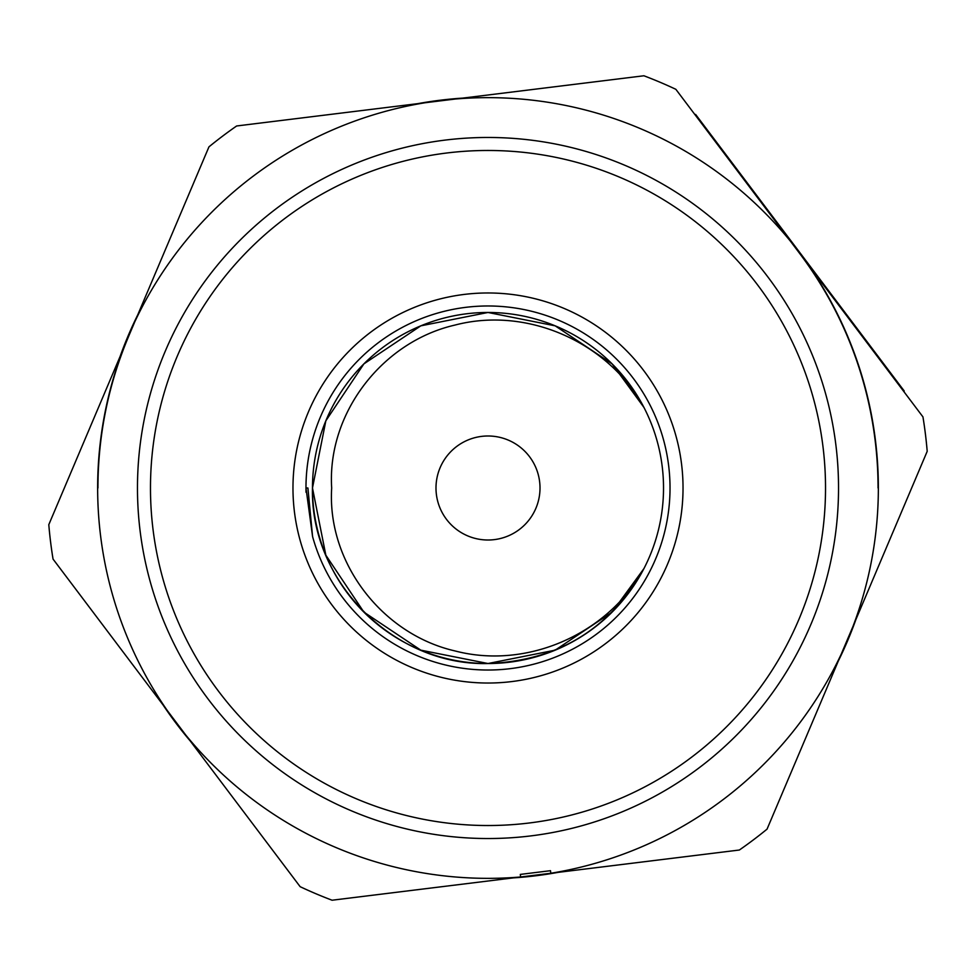 <?xml version="1.0" encoding="UTF-8"?>
<svg xmlns="http://www.w3.org/2000/svg" width="976" height="976" viewBox="0 0 976 976"><rect width="100%" height="100%" fill="white"/><g stroke="black" fill="none" stroke-linecap="round" stroke-linejoin="round"><path stroke-width="1.46" d="M855.915 619.492A390.705 390.705 0 0 1 838.335 660.984M558.077 872.373A390.705 390.705 0 0 1 513.364 877.888M190.161 740.882A390.705 390.705 0 0 1 163.029 704.904M540.009 488A52.009 52.009 0 0 0 488 435.991A52.009 52.009 0 0 0 435.991 488A52.009 52.009 0 0 0 488 540.009A52.009 52.009 0 0 0 540.009 488M312.479 488L325.838 555.173L363.889 612.111L420.827 650.162L488 663.521L555.173 650.162L612.111 612.111L643.916 568.618L612.111 612.111L555.173 650.162L488 663.521L420.827 650.162L363.889 612.111L325.838 555.173L312.479 488L325.838 555.173L363.889 612.111L420.827 650.162L488 663.521L555.173 650.162L612.111 612.111L643.916 568.618L612.111 612.111L555.173 650.162L488 663.521L420.827 650.162L363.889 612.111L325.838 555.173L312.479 488L325.838 555.173L363.889 612.111L420.827 650.162L488 663.521L555.173 650.162L612.111 612.111L643.916 568.618L612.111 612.111L555.173 650.162L488 663.521L420.827 650.162L363.889 612.111L325.838 555.173L312.479 488A175.521 175.521 0 0 0 643.916 568.618L612.111 612.111L555.173 650.162L488 663.521L420.827 650.162L363.889 612.111L325.838 555.173L312.479 488L325.838 420.827L363.889 363.889L420.827 325.838L488 312.479L555.173 325.838L612.111 363.889L643.916 407.382A175.521 175.521 0 0 0 312.479 488L325.838 420.827L363.889 363.889L420.827 325.838L488 312.479L555.173 325.838L612.111 363.889L643.916 407.382A175.521 175.521 0 0 1 643.916 568.618C609.744 629.178 557.772 660.825 488 663.521C394.267 665.986 310.014 581.733 312.479 488L325.838 420.827L363.889 363.889L420.827 325.838L488 312.479L555.173 325.838L612.111 363.889L643.916 407.382L612.111 363.889L555.173 325.838L488 312.479L420.827 325.838L363.889 363.889L325.838 420.827L312.479 488L325.838 420.827L363.889 363.889L420.827 325.838L488 312.479L555.173 325.838L612.111 363.889L643.916 407.382L612.111 363.889L555.173 325.838L488 312.479L420.827 325.838L363.889 363.889L325.838 420.827L312.479 488L325.838 420.827L363.889 363.889L420.827 325.838L488 312.479L555.173 325.838L612.111 363.889L643.916 407.382C608.243 342.125 527.15 306.147 455.036 325.057C382.36 341.649 326.96 413.202 331.681 488C326.96 562.798 382.36 634.351 455.036 650.943C527.15 669.853 608.243 633.875 643.916 568.618L612.111 612.111L555.173 650.162L488 663.521L420.827 650.162L363.889 612.111L325.838 555.173L312.479 488L325.838 420.827L363.889 363.889L420.827 325.838L488 312.479L555.173 325.838L612.111 363.889L643.916 407.382M305.976 488L312.588 536.617A182.024 182.024 0 0 0 670.024 488A182.024 182.024 0 0 0 488 305.976A182.024 182.024 0 0 0 306.025 492.27A182.024 182.024 0 0 1 305.976 488L307.904 488L312.588 536.617M150.475 488A337.525 337.525 0 0 0 488 825.525A337.525 337.525 0 0 0 825.525 488A337.525 337.525 0 0 0 488 150.475A337.525 337.525 0 0 0 150.475 488M853.061 626.226A390.351 390.351 0 0 0 808.567 265.252L675.843 89.304A440.725 440.725 0 0 0 643.904 75.774L236.643 125.977A440.725 440.725 0 0 0 208.949 146.864L48.8 524.661A440.725 440.725 0 0 0 53.046 559.089L300.157 886.696A440.725 440.725 0 0 0 332.096 900.226L739.357 850.023A440.725 440.725 0 0 0 767.051 829.136L927.2 451.339A440.725 440.725 0 0 0 922.954 416.911L808.567 265.252M122.939 349.774A390.351 390.351 0 0 0 167.433 710.748M425.182 102.736A390.351 390.351 0 0 0 134.81 321.763M790.243 240.962A390.351 390.351 0 0 0 455.377 99.015M550.501 870.69L520.306 874.411L550.501 870.69L550.818 873.264A390.351 390.351 0 0 0 841.19 654.237M550.818 873.264L632.704 863.174M438.736 887.086L520.623 876.985A390.351 390.351 0 0 1 185.757 735.038M97.942 488A390.058 390.058 0 0 1 128.881 335.768M799.405 253.113A390.058 390.058 0 0 1 878.058 488M520.306 874.411L520.623 876.985M903.703 391.376L904.215 390.986L695.62 114.448L695.107 114.839M120.085 356.508A390.705 390.705 0 0 1 137.665 315.016M417.923 103.627A390.705 390.705 0 0 1 462.636 98.112M137.47 488A350.53 350.53 0 0 1 488 137.47A350.53 350.53 0 0 1 838.53 488A350.53 350.53 0 0 1 488 838.53A350.53 350.53 0 0 1 137.47 488M292.971 488A195.029 195.029 0 0 1 488 292.971A195.029 195.029 0 0 1 683.029 488A195.029 195.029 0 0 1 488 683.029A195.029 195.029 0 0 1 292.971 488"/></g></svg>
